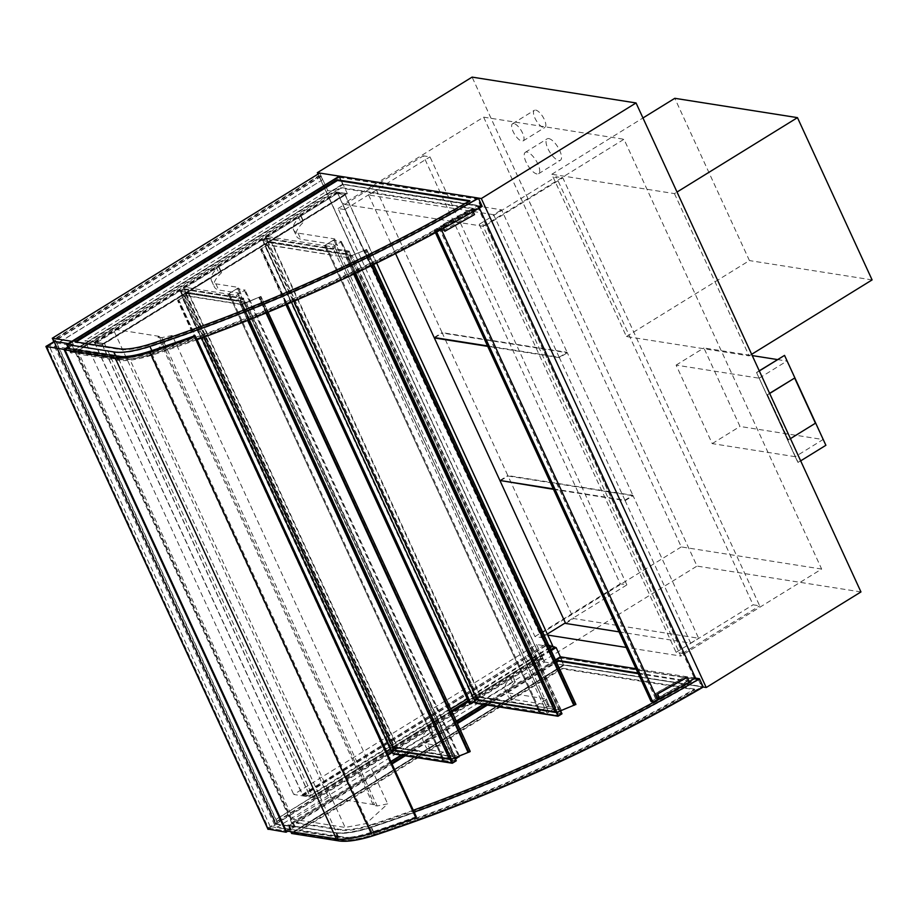 <?xml version="1.0" encoding="UTF-8"?>
<svg xmlns="http://www.w3.org/2000/svg" width="918" height="918" viewBox="0 0 918 918"><rect width="100%" height="100%" fill="white"/><g stroke="black" fill="none" stroke-linecap="round" stroke-linejoin="round"><path stroke-width="0.69" stroke-dasharray="4.59 3.44" d="M535.63 110.068A10.075 3.81 58.3 0 1 543.686 118.204A10.075 3.81 58.3 0 1 544.959 127.407A10.075 3.81 58.3 0 1 536.422 120.843A10.075 3.81 58.3 0 1 534.368 110.263A10.075 3.81 58.3 0 1 535.63 110.068M513.805 123.54A10.075 3.81 -121.7 0 0 512.542 123.746A10.075 3.81 -121.7 0 0 514.596 134.315A10.075 3.81 -121.7 0 0 523.134 140.89A10.075 3.81 -121.7 0 0 521.872 131.676A10.075 3.81 -121.7 0 0 513.805 123.54M548.735 138.572A12.588 4.762 58.3 0 1 558.821 148.739A12.588 4.762 58.3 0 1 560.393 160.248A12.588 4.762 58.3 0 1 549.733 152.032A12.588 4.762 58.3 0 1 547.162 138.825A12.588 4.762 58.3 0 1 548.735 138.572M526.921 152.044A12.588 4.762 -121.7 0 0 525.337 152.296A12.588 4.762 -121.7 0 0 527.907 165.515A12.588 4.762 -121.7 0 0 538.579 173.732A12.588 4.762 -121.7 0 0 536.996 162.222A12.588 4.762 -121.7 0 0 526.921 152.044M318.018 174.11L542.263 661.66L703.268 687.043L564.203 665.125L560.37 656.795L564.203 665.125L544.626 662.039L277.202 827.21L53.795 341.473M547.759 635.072L540.438 633.925L342.77 204.14L483.132 226.276L680.812 656.049L626.202 647.442M483.132 226.276L623.988 139.272L821.656 569.057L680.812 656.049M821.656 569.057L681.294 546.921L483.625 117.148L342.77 204.14M483.625 117.148L623.988 139.272M681.294 546.921L540.438 633.925M542.263 661.66L697.003 566.085L472.093 77.112M860.958 591.938L697.003 566.085M337.308 245.622L334.806 238.921L337.308 245.622L327.382 251.75L268.412 242.455L300.943 222.351A2.02 0.574 155.3 0 1 303.72 221.663A2.02 0.574 155.3 0 1 303.525 222.122A52.888 15.124 -24.7 0 0 296.411 236.064A52.888 15.124 -24.7 0 0 300.829 239.254L337.629 245.06M334.485 239.483L324.559 245.611L265.589 236.316L298.12 216.212A2.02 0.574 155.3 0 1 300.897 215.523A2.02 0.574 155.3 0 1 300.691 215.982A52.888 15.124 -24.7 0 0 293.588 229.925A52.888 15.124 -24.7 0 0 298.006 233.115L334.806 238.921M298.006 233.115L300.829 239.254M265.589 236.316L268.412 242.455M324.559 245.611L327.382 251.75M300.691 215.982L303.525 222.122M546.394 698.954L548.895 705.655L546.394 698.954L509.593 693.147A52.888 15.124 -24.7 0 1 505.175 689.957L507.998 696.096A52.888 15.124 -24.7 0 0 512.416 699.286L549.216 705.093M546.072 699.516L536.158 705.644L477.176 696.349L509.708 676.256A2.02 0.574 155.3 0 1 512.485 675.556A2.02 0.574 155.3 0 1 512.29 676.015A52.888 15.124 -24.7 0 0 505.175 689.957M512.416 699.286L509.593 693.147M548.895 705.655L538.981 711.783L479.999 702.488L477.176 696.349M538.981 711.783L536.158 705.644M479.999 702.488L512.531 682.395A2.02 0.574 155.3 0 1 515.308 681.695A2.02 0.574 155.3 0 1 515.113 682.154L512.29 676.015M515.113 682.154A52.888 15.124 -24.7 0 0 507.998 696.096M266.197 238.749L267.815 242.26L266.392 238.06L262.422 240.516L264.235 244.463L263.018 240.711L266.197 238.749L349.001 251.807L350.619 255.307L349.196 251.119L345.225 253.575L347.038 257.522L345.822 253.77L349.001 251.807L560.187 710.945L559.785 710.084L476.981 697.026L478.599 700.537L475.421 702.5L473.803 698.988L474.526 701.662M263.018 240.711L345.822 253.77L349.001 251.807L266.427 238.783L263.259 240.745L475.662 702.534L478.829 700.572L266.427 238.783M264.636 244.222L347.188 257.533L366.684 249.432L352.122 255.388L349.563 254.986L351.72 255.491L347.44 257.269L556.319 712.23M475.226 703.188L479.196 700.732L477.383 696.785L268.205 242.008L264.235 244.463L347.038 257.522M262.422 240.516L345.225 253.575M266.392 238.06L349.196 251.119M473.803 698.988L477.108 699.516L474.044 699.034L477.222 697.072L481.158 697.382L271.98 242.604L268.205 242.008L351.009 255.066M267.815 242.26L350.619 255.307M481.158 697.382L476.981 697.026M476.717 699.757L473.413 699.241L477.383 696.785L559.785 710.084M560.611 710.773L560.187 709.843M479.196 700.732L562 713.791M554.977 711.783L556.606 712.047L555.252 711.829L346.075 257.063M263.259 240.745L345.822 253.77L556.675 712.173L560.887 710.257L351.72 255.491M475.421 702.5L558.224 715.558L475.662 702.534M478.599 700.537L561.403 713.596L478.829 700.572M54.414 341.404L276.502 824.249L268.022 829.08M276.502 824.249L294.426 827.072L287.736 831.203M275.148 823.687L53.864 342.598L46.726 347.004L267.999 828.093L286.29 830.974L293.427 826.567L275.148 823.687L267.999 828.093M68.276 347.876L72.155 345.478L53.864 342.598M416.29 816.71A511.808 146.364 155.3 0 1 371.859 832.087A58.936 16.857 155.3 0 1 338.742 837.4L270.271 826.602L267.884 828.082L46.611 346.993L65.006 349.896L46.726 347.004M72.155 345.478L293.427 826.567M294.426 827.072L72.338 344.239L67.863 347.004M72.338 344.239L68.207 343.584M674.466 193.618L749.099 355.874L626.432 336.539L551.798 174.271L674.466 193.618L677.025 192.034M551.798 174.271L642.956 117.974M626.432 336.539L749.432 260.574L674.799 98.306M872.1 279.91L749.432 260.574M749.099 355.874L751.658 354.302M328.541 797.444L293.232 819.258L345.134 827.439L366.11 823.595L387.683 803.858L377.195 805.97L373.431 805.384L374.544 804.696L328.541 797.444L113.121 329.069L77.8 350.883L293.232 819.258M77.8 350.883L129.702 359.064L345.134 827.439M129.702 359.064L150.69 355.22L366.11 823.595M150.69 355.22L172.263 335.483L387.683 803.858M172.263 335.483L161.775 337.606L377.195 805.97M161.775 337.606L158.011 337.009L373.431 805.384M158.011 337.009L159.124 336.332L374.544 804.696M159.124 336.332L113.121 329.069M479.242 224.325L676.107 652.342L682.705 653.386L485.84 225.358L479.242 224.325L556.205 176.772L562.814 177.817L759.679 605.846L753.081 604.801L556.205 176.772M485.84 225.358L562.814 177.817M676.107 652.342L753.081 604.801M682.705 653.386L759.679 605.846M626.868 584.904L430.003 156.875L423.393 155.842L620.258 583.859L626.868 584.904L565.396 622.863M344.698 209.568L338.088 208.524L534.953 636.553L541.563 637.585L344.698 209.568L430.003 156.875M541.563 637.585L547.289 634.051M338.088 208.524L423.393 155.842M534.953 636.553L620.258 583.859M334.003 240.332L548.413 706.504L546.52 707.124L332.098 240.952L334.003 240.332L341.496 241.583L332.58 246.873L547.002 713.045L555.906 707.767L341.312 241.48M332.098 240.952L325.752 244.876L540.174 711.048L546.52 707.124M540.174 711.048L539.509 711.794L325.087 245.622L325.752 244.876M325.27 245.726L332.58 246.873M539.681 711.898L547.002 713.045M548.413 706.504L555.723 707.663M67.657 344.95L339.442 177.082L342.666 184.093L481.239 205.942A517.35 147.947 155.3 0 1 153.49 353.763A64.478 18.44 155.3 0 1 117.665 359.34L70.881 351.961L67.657 344.95L114.429 352.328L117.665 359.34M70.881 351.961L342.666 184.093M481.239 205.942L478.014 198.931A517.35 147.947 155.3 0 1 150.265 346.752A64.478 18.44 155.3 0 1 114.429 352.328M339.442 177.082L478.014 198.931M469.029 201.203L470.165 201.386A511.292 146.214 155.3 0 1 151.665 344.342A58.419 16.708 155.3 0 1 119.214 349.379L75.253 342.448L76.045 341.966M473.39 208.397L340.739 187.49L78.489 349.46L122.45 356.391A58.419 16.708 -24.7 0 0 154.89 351.353A511.292 146.214 -24.7 0 0 473.39 208.397L473.699 209.063L341.037 188.144L78.787 350.125L122.748 357.056A58.419 16.708 -24.7 0 0 155.199 352.007A511.292 146.214 -24.7 0 0 473.699 209.063M154.89 351.353L155.199 352.007M151.367 343.676L151.665 344.342M74.955 341.794L75.253 342.448M340.739 187.49L341.037 188.144M469.867 200.721L470.165 201.386M78.489 349.46L78.787 350.125M452.035 711.875L313.313 797.558L104.549 343.665L347.36 193.687L339.293 176.141L343.125 184.472L482.191 206.401M68.609 348.611L70.548 352.833L343.125 184.472M196.9 339.717A517.855 148.096 155.3 0 1 153.673 354.623A64.983 18.578 155.3 0 1 117.561 360.246L70.548 352.833M339.281 177.369L477.36 199.137A516.845 147.809 155.3 0 1 150.38 346.545A63.973 18.291 155.3 0 1 114.83 352.076L68.288 344.743L339.281 177.369L342.506 184.38L71.512 351.755L68.288 344.743M71.512 351.755L118.055 359.099A63.973 18.291 -24.7 0 0 153.604 353.568A516.845 147.809 -24.7 0 0 480.584 206.148L477.36 199.137M480.584 206.148L342.506 184.38M153.604 353.568L150.38 346.545M563.583 665.034L701.662 686.802A516.845 147.809 155.3 0 1 374.682 834.21A63.973 18.291 155.3 0 1 339.132 839.74L292.59 832.408L563.583 665.034L560.347 658.011L289.354 825.385L335.908 832.729A63.973 18.291 -24.7 0 0 371.457 827.198A516.845 147.809 -24.7 0 0 698.437 679.779L560.347 658.011M698.437 679.779L701.662 686.802M371.457 827.198L374.682 834.21M289.354 825.385L292.59 832.408M699.08 679.572L560.508 657.724L288.722 825.603L335.506 832.97A64.478 18.44 -24.7 0 0 371.331 827.393A517.35 147.947 -24.7 0 0 699.08 679.572L702.316 686.595L563.744 664.747L291.958 832.615L338.731 839.993A64.478 18.44 -24.7 0 0 374.567 834.416A517.35 147.947 -24.7 0 0 702.316 686.595M288.722 825.603L291.958 832.615M560.508 657.724L563.744 664.747M694.467 689.051L561.805 668.132L299.555 830.113L343.516 837.044A58.419 16.708 -24.7 0 0 375.967 832.006A511.292 146.214 -24.7 0 0 694.467 689.051L694.765 689.705L562.114 668.786L299.865 830.767L343.825 837.698A58.419 16.708 -24.7 0 0 376.265 832.66L375.967 832.006M638.274 673.686L689.384 681.741M690.106 681.856L691.243 682.028A511.292 146.214 155.3 0 1 372.742 824.984A58.419 16.708 155.3 0 1 340.291 830.021L296.33 823.09L392.032 763.983M405.24 755.824L457.428 723.591M487.378 705.093L556.595 662.337M296.33 823.09L296.032 822.436L391.734 763.328M372.742 824.984L372.433 824.33A58.419 16.708 155.3 0 1 339.993 829.367L296.032 822.436M299.865 830.767L299.555 830.113M404.149 755.652L457.13 722.936M486.288 704.932L556.297 661.683M691.243 682.028L690.933 681.374M637.964 673.02L689.843 681.202M376.265 832.66A511.292 146.214 -24.7 0 0 694.765 689.705M562.114 668.786L561.805 668.132M413.318 810.25A511.292 146.214 155.3 0 1 372.433 824.33M290.799 831.685L287.793 825.144L334.806 832.557A64.983 18.578 -24.7 0 0 370.918 826.934A517.855 148.096 -24.7 0 0 414.133 812.04M291.626 833.475L564.203 665.125L296.778 830.297L277.202 827.21M555.447 659.835L483.212 704.439M456.28 721.089L401.086 755.17M390.884 761.47L287.793 825.144M695.396 678.081L635.99 668.706M695.523 678.012L694.065 677.461L651.642 701.272L434.811 229.833L436.268 230.384L478.68 206.573L477.222 206.022L434.203 230.005L436.027 230.693L440.686 228.077L436.268 230.384L434.811 229.833L651.642 701.272L653.1 701.822L436.268 230.384L653.1 701.822L657.46 699.378M694.065 677.461L477.222 206.022M479.357 208.053L478.68 206.573M659.468 698.254L658.011 697.703L687.697 681.03L689.154 681.581L659.468 698.254L689.28 681.512M658.011 697.703L655.808 693.251L685.505 676.577L687.697 681.03M655.991 693.32L685.677 676.646M655.808 693.251L658.022 698.07L687.72 681.397L685.505 676.577M658.022 698.07L659.078 698.472M689.544 682.085L687.72 681.397M689.154 681.581L687.134 677.197M443.348 228.375L442.625 226.815L441.168 226.264L443.187 230.647L472.885 213.974L470.865 209.591L472.322 210.142L474.514 214.594M443.187 230.647L472.885 213.974M443.004 230.579L440.789 225.759L470.475 209.086L472.701 213.905M440.789 225.759L442.602 226.448L472.3 209.774L470.475 209.086M442.602 226.448L443.463 228.307M473.16 211.633L472.3 209.774M444.645 231.198L474.331 214.525M442.625 226.815L472.322 210.142M441.168 226.264L470.865 209.591M441.329 229.477L440.686 228.077M651.034 701.444L655.704 698.827L651.642 701.272L653.1 701.822L657.529 699.516M657.345 699.447L440.502 228.008M436.635 232.024L436.027 230.693M435.43 232.679L434.203 230.005M655.704 698.827L438.873 227.389M655.888 698.896L439.045 227.457M267.884 828.082L286.29 830.974M46.611 346.993L48.987 345.524L67.393 348.415M270.271 826.602L48.987 345.524M267.31 244.945L476.476 699.723L473.413 699.241L264.235 244.463L267.31 244.945L260.517 249.363L267.941 244.739L264.877 244.257L268.045 242.295L271.98 242.604M480.757 697.623L271.579 242.857M477.222 697.072L268.045 242.295M474.044 699.034L264.877 244.257M293.921 301.242L267.941 244.739M475.042 701.341L470.142 703.922L474.847 700.916M474.801 701.306L265.635 246.529M291.499 302.286L265.864 246.563M476.476 699.723L469.683 704.14M185.287 293.232L181.316 295.676L184.38 296.17L177.587 300.576L185.011 295.952L181.948 295.47L185.126 293.508L189.062 293.829L185.287 293.232L394.453 748.009L390.483 750.454L181.316 295.676M394.189 750.729L391.125 750.247L394.292 748.285L398.228 748.595L189.062 293.829M398.228 748.595L394.453 748.009M397.838 748.847L188.66 294.07M394.292 748.285L185.126 293.508M391.125 750.247L181.948 295.47M203.957 337.147L185.011 295.952M392.112 752.553L387.224 755.147L391.917 752.129M391.883 752.519L182.705 297.742M201.467 338.065L182.946 297.788M390.483 750.454L393.558 750.935L387.201 754.86L386.765 755.353L387.958 755.112M393.558 750.935L184.38 296.17M355.094 273.484L347.75 257.533M371.526 265.554L364.607 250.511M556.836 712.116L575.62 704.301L556.928 712.23L347.75 257.453M573.773 705.208L364.607 250.43M574.714 705.116L365.548 250.339L574.714 705.093M575.379 704.335L366.202 249.558M575.62 704.301L366.443 249.524L575.62 704.313M354.623 273.702L347.188 257.533M556.285 712.15L347.188 257.453M556.48 712.184L347.314 257.407M353.682 274.149L345.879 257.178M575.838 704.175L561.3 710.165L558.534 709.889L349.356 255.112M558.534 709.889L560.887 710.257M558.741 709.752L349.563 254.986M561.3 710.165L352.122 255.388M575.379 704.255L366.202 249.478M372.123 265.256L574.484 705.219M553.279 488.892L624.94 500.195L632.869 495.284L507.838 475.57L442.281 333.05L567.313 352.764L632.869 495.284M499.908 480.481L507.838 475.57M624.94 500.195L559.383 357.664L567.313 352.764M559.383 357.664L487.722 346.361M434.88 337.629L442.281 333.05M487.515 345.925L559.177 357.228L567.117 352.317L442.086 332.614L376.529 190.083L501.561 209.797L567.117 352.317M434.145 337.514L442.086 332.614M559.177 357.228L493.62 214.697L501.561 209.797M493.62 214.697L368.588 194.983L376.529 190.083M368.588 194.983L395.543 253.586M619.03 631.859L690.692 643.151L625.135 500.631L553.485 489.328M625.135 500.631L633.076 495.731L698.632 638.251L573.601 618.537L508.044 476.017L633.076 495.731M500.631 480.596L508.044 476.017M565.66 623.448L573.601 618.537M690.692 643.151L698.632 638.251M241.021 294.116L238.519 287.414L241.021 294.116L231.095 300.243L186.274 293.175L218.909 273.025A2.02 0.574 155.3 0 1 221.582 272.394A2.02 0.574 155.3 0 1 221.387 272.853A52.888 15.124 -24.7 0 0 214.273 286.783A52.888 15.124 -24.7 0 0 218.691 289.985L241.342 293.553M238.198 287.977L228.272 294.104L183.451 287.036L216.086 266.886A2.02 0.574 155.3 0 1 218.759 266.254A2.02 0.574 155.3 0 1 218.564 266.702A52.888 15.124 -24.7 0 0 211.45 280.644A52.888 15.124 -24.7 0 0 215.868 283.846L238.519 287.414M215.868 283.846L218.691 289.985M218.564 266.702L221.387 272.853M216.086 266.886L218.909 273.025M183.451 287.036L186.274 293.175M228.272 294.104L231.095 300.243M450.107 747.447L452.608 754.16L450.107 747.447L427.467 743.878A52.888 15.124 -24.7 0 1 423.049 740.688L425.872 746.827A52.888 15.124 -24.7 0 0 430.29 750.017L452.93 753.586M449.786 748.021L439.871 754.137L395.05 747.08L427.685 726.918A2.02 0.574 155.3 0 1 430.358 726.287A2.02 0.574 155.3 0 1 430.152 726.746A52.888 15.124 -24.7 0 0 423.049 740.688M430.29 750.017L427.467 743.878M452.608 754.16L442.694 760.288L397.873 753.219L430.508 733.057A2.02 0.574 155.3 0 1 433.181 732.426A2.02 0.574 155.3 0 1 432.986 732.885L430.152 726.746M432.986 732.885A52.888 15.124 -24.7 0 0 425.872 746.827M430.508 733.057L427.685 726.918M397.873 753.219L395.05 747.08M442.694 760.288L439.871 754.137M185.677 292.991L184.266 288.791L180.295 291.247L182.108 295.194L180.892 291.442L184.07 289.48L185.677 292.991L244.888 302.32L243.477 298.132L239.506 300.576L241.319 304.524L240.103 300.771L243.281 298.809L244.888 302.32M184.07 289.48L243.281 298.809L454.892 757.775M180.892 291.442L240.103 300.771L243.281 298.809L184.3 289.514L181.133 291.476L240.103 300.771L450.956 759.186L241.721 304.283L240.16 304.191L241.468 304.546L260.723 296.537L242.031 304.546L260.964 296.445L246.403 302.401L243.844 301.988L245.99 302.492L241.721 304.283L182.51 294.942M182.108 295.194L241.319 304.524M180.295 291.247L239.506 300.576M184.266 288.791L243.477 298.132M186.079 292.739L245.29 302.079M392.193 751.957L391.676 749.719L393.294 753.23L396.461 751.268L394.855 747.757L454.066 757.098M396.461 751.268L455.684 760.609L396.702 751.303L184.3 289.514M393.294 753.23L452.505 762.56L393.524 753.265L396.702 751.303M391.676 749.719L393.879 750.063M449.258 758.796L450.887 759.06L449.522 758.842L240.355 304.065M391.286 749.96L394.029 750.396M450.566 759.163L455.167 757.27L245.99 302.492M394.855 747.757L397.069 751.463L393.099 753.908M397.069 751.463L456.28 760.793M395.245 747.516L454.456 756.845M181.133 291.476L393.524 753.265M237.716 288.826L452.126 754.998L450.233 755.629L235.811 289.445L237.716 288.826L245.209 290.088L236.293 295.366L450.715 761.55L455.512 759.129M452.126 754.998L459.448 756.157L245.026 289.985M235.811 289.445L229.466 293.37L443.887 759.542L443.222 760.288L450.715 761.55M443.405 760.391L228.8 294.116L229.466 293.37M228.984 294.219L236.293 295.366M443.887 759.542L450.233 755.629M451.117 759.117L469.901 751.303L468.995 752.129L259.828 297.352M469.66 751.337L260.483 296.571M248.606 320.061L241.468 304.546M450.635 759.324L241.457 304.466M450.761 759.186L241.583 304.42M247.631 320.451L240.16 304.191M470.119 751.188L455.569 757.166L452.803 756.902L243.637 302.125M452.803 756.902L455.167 757.27M453.022 756.765L243.844 301.988M455.569 757.166L246.403 302.401M469.649 751.257L260.483 296.491M266.633 312.751L259.599 297.455M259.587 297.432L468.765 752.232M266.013 313.004L258.887 297.524M249.076 319.866L242.031 304.546M259.817 297.329L468.995 752.106L451.197 759.232L242.031 304.466M468.054 752.221L258.887 297.443M313.313 797.558L293.737 794.472L536.56 644.493L544.626 662.039M104.549 343.665L84.961 340.578L293.737 794.472M347.36 193.687L327.783 190.6L84.961 340.578M319.716 173.054L327.783 190.6M71.879 341.312L296.778 830.297M552.016 646.524L545.785 645.538L337.422 192.528L346.189 193.491L336.986 192.046L545.751 645.939L554.954 647.397L536.56 644.493M551.213 650.621L468.559 701.673M102.185 344.709L309.538 795.539L302.458 794.426L309.974 796.021L102.219 344.307L94.898 343.16L102.185 344.709L345.007 194.731L552.361 645.561L309.538 795.539M376.644 263.041L345.042 194.329L337.721 193.182L95.105 343.596M337.927 193.618L345.007 194.731M337.721 193.182L94.898 343.16M345.042 194.329L102.219 344.307M549.916 647.821L467.262 698.873M450.749 709.063L309.974 796.021M552.361 645.561L545.281 644.447L302.665 794.862M545.487 644.884L552.797 646.043M545.281 644.447L302.458 794.426M94.164 342.024L302.929 795.917L312.131 797.375L302.963 795.516L94.6 342.506L103.367 343.481L94.164 342.024L336.986 192.046M545.751 645.939L302.929 795.917M346.189 193.491L103.367 343.481M346.384 193.939L103.562 343.917M337.422 192.528L94.6 342.506M545.785 645.538L302.963 795.516M550.685 649.474L468.019 700.526M451.507 710.727L311.936 796.939M550.88 649.91L468.226 700.962M451.713 711.163L312.131 797.375M53.657 341.519L275.021 822.78L277.374 823.159L55.298 340.314L53.095 339.97M57.065 343.539L277.339 822.436L275.446 822.138L53.772 340.176L55.654 340.475L57.065 343.539L322.746 179.63L321.128 176.118L318.764 175.751L53.049 339.878M321.128 176.118L55.298 340.314M318.764 175.751L540.851 658.596L543.215 658.963L277.374 823.159M543.215 658.963L541.597 655.452L276.157 819.407M322.746 179.63L57.306 343.584M541.597 655.452L542.767 658.493L540.886 658.195L319.212 176.233L321.093 176.52L322.505 179.595M321.093 176.52L55.654 340.475M319.212 176.233L53.772 340.176M540.886 658.195L275.446 822.138M542.767 658.493L277.339 822.436M541.356 655.418L275.928 819.372M540.851 658.596L275.021 822.78M795.263 456.705L712.219 443.612L676.118 365.112L759.152 378.205L795.263 456.705L823.033 439.55L739.988 426.457L703.888 347.956L752.244 355.587M759.152 378.205L786.933 361.049L823.033 439.55M777.489 359.569L786.933 361.049M676.118 365.112L703.888 347.956M712.219 443.612L739.988 426.457M759.255 370.826L756.535 372.501L797.88 462.408L825.89 445.287M797.88 462.408L800.668 460.87M756.535 372.501L798.121 462.442M759.324 370.964L756.765 372.547M825.661 445.253L784.305 355.358M769.605 393.329L767.448 394.66L788.229 439.837L815.207 423.175L794.426 377.998M788.229 439.837L790.455 438.643M767.448 394.66L788.459 439.871M769.674 393.478L767.689 394.706M298.12 216.212L300.943 222.351M512.531 682.395L509.708 676.256M274.597 824.869L52.521 342.035M46.566 345.707L268.653 828.552M548.895 712.425L334.485 246.253M340.83 242.329L555.241 708.501M153.49 353.763L150.265 346.752M122.45 356.391L122.748 357.056M118.915 348.725L119.214 349.379M115.622 356.023L117.561 360.246M151.826 350.584L153.673 354.623M118.055 359.099L114.83 352.076M335.908 832.729L339.132 839.74M374.567 834.416L371.331 827.393M338.731 839.993L335.506 832.97M340.291 830.021L339.993 829.367M343.825 837.698L343.516 837.044M373.488 832.523L370.918 826.934M337.79 839.052L334.806 832.557M338.742 837.4L117.47 356.322M371.859 832.087L150.586 350.997M470.372 703.681L261.194 248.904M470.842 703.75L261.664 248.985M287.242 304.11L261.905 249.019M470.131 703.636L260.953 248.87M387.442 754.894L178.264 300.129M387.912 754.975L178.746 300.197M197.106 339.649L178.976 300.232M387.201 754.86L178.035 300.083M575.632 704.703L366.454 249.925M373.626 264.522L366.684 249.432L373.626 264.522M373.477 264.591L366.684 249.822M244.544 290.822L458.61 756.237M452.608 760.919L238.198 294.747M469.901 751.314L260.723 296.537L469.901 751.303M268.171 312.12L260.964 296.445L268.171 312.12M268.022 312.177L260.964 296.835M469.901 751.704L260.735 296.939M523.134 140.89L544.959 127.407M512.542 123.746L534.368 110.263M538.579 173.732L560.393 160.248M525.337 152.296L547.162 138.825M293.588 229.925L296.411 236.064M300.897 215.523L303.72 221.663M512.485 675.556L515.308 681.695M325.087 245.622L539.509 711.794M555.906 707.767L341.496 241.583M470.142 703.922L260.976 249.157M285.946 304.661L260.517 249.363M387.224 755.147L178.046 300.37M386.765 755.353L177.587 300.576M211.45 280.644L214.273 286.783M218.759 266.254L221.582 272.394M430.358 726.287L433.181 732.426M228.8 294.116L443.222 760.288M459.448 755.881L245.209 290.088"/><path stroke-width="1.38" d="M414.133 812.04A517.855 148.096 -24.7 0 0 699.436 678.712L703.268 687.043L706.217 687.513L481.319 198.529L317.353 172.687L318.018 174.11M626.202 647.442L547.759 635.072M317.353 172.687L472.093 77.112L636.048 102.954L860.958 591.938L706.217 687.513M636.048 102.954L481.319 198.529M474.526 701.662L475.226 703.188L558.029 716.235L562 713.791L560.611 710.773M476.717 699.757L556.216 712.288L558.029 716.235M474.847 700.916L477.108 699.516L554.977 711.783M558.224 715.558L556.675 712.173L558.224 715.558L561.403 713.596L558.224 715.558M560.187 710.945L561.403 713.596L560.187 710.945M67.863 347.004L64.008 349.379L45.9 346.453L54.414 341.404L68.207 343.584M287.736 831.203L286.095 832.224L64.008 349.379M268.022 829.08L286.095 832.224M415.865 817.823L416.29 816.71L195.018 335.632L194.593 336.734L415.865 817.823A514.837 147.224 -24.7 0 1 371.182 833.28A61.965 17.717 -24.7 0 1 336.367 838.868L286.29 830.974L65.006 349.896L68.276 347.876M677.025 192.034L797.467 117.642L872.1 279.91L751.658 354.302M642.956 117.974L674.799 98.306L797.467 117.642M547.289 634.051L565.396 622.863M76.045 341.966L337.503 180.467L469.029 201.203M337.204 179.813L469.867 200.721A511.292 146.214 155.3 0 1 151.367 343.676A58.419 16.708 155.3 0 1 118.915 348.725L74.955 341.794L337.204 179.813L337.503 180.467M66.716 344.502L113.729 351.915A64.983 18.578 -24.7 0 0 149.841 346.293A517.855 148.096 -24.7 0 0 478.358 198.07L339.293 176.141L66.716 344.502L68.609 348.611M478.358 198.07L482.191 206.401A517.855 148.096 155.3 0 1 196.9 339.717M556.595 662.337L558.58 661.121L638.274 673.686M689.384 681.741L690.106 681.856M392.032 763.983L405.24 755.824M457.428 723.591L487.378 705.093M558.58 661.121L558.282 660.455L637.964 673.02M391.734 763.328L404.149 755.652M457.13 722.936L486.288 704.932M556.297 661.683L558.282 660.455M689.843 681.202L690.933 681.374A511.292 146.214 155.3 0 1 413.318 810.25M703.268 687.043A517.855 148.096 155.3 0 1 374.751 835.277A64.983 18.578 155.3 0 1 338.639 840.888L291.626 833.475L290.799 831.685M635.99 668.706L560.37 656.795L555.447 659.835M483.212 704.439L456.28 721.089M401.086 755.17L390.884 761.47M699.436 678.712L695.396 678.081M689.28 681.512L695.523 678.012L479.357 208.053M657.46 699.378L659.468 698.254L657.449 693.87L687.134 677.197L689.544 682.085L659.847 698.759L657.632 693.939L687.318 677.266M659.078 698.472L659.847 698.759M443.463 228.307L444.828 231.267L474.514 214.594L473.16 211.633M444.828 231.267L443.348 228.375M436.635 232.024L652.859 702.132L657.529 699.516L441.329 229.477M652.859 702.132L651.034 701.444L435.43 232.679M67.393 348.415L117.47 356.322A58.936 16.857 -24.7 0 0 150.586 350.997A511.808 146.364 -24.7 0 0 195.018 335.632M194.593 336.734A514.837 147.224 155.3 0 1 149.898 352.191A61.965 17.717 155.3 0 1 115.094 357.791L65.006 349.896M477.108 699.516L293.921 301.242M285.946 304.661L469.683 704.14L471.072 703.785L475.042 701.341L291.499 302.286M391.917 752.129L394.189 750.729L203.957 337.147M387.958 755.112L392.112 752.553L201.467 338.065M371.526 265.554L573.784 705.288L556.928 712.311L355.094 273.484M556.836 712.116L354.623 273.702M556.285 712.15L555.046 711.955L353.682 274.149M573.784 705.288L575.838 704.175M574.484 705.219L372.123 265.256M487.722 346.361L434.352 337.95L499.908 480.481L553.279 488.892M395.543 253.586L434.145 337.514L487.515 345.925M553.485 489.328L500.631 480.596M500.103 480.917L565.66 623.448L619.03 631.859M455.684 760.609L454.456 757.958L455.684 760.609L452.505 762.56L455.684 760.609M393.879 750.063L449.258 758.796M450.956 759.186L452.505 762.56L450.956 759.186M394.029 750.396L450.6 759.232M454.892 757.775L456.28 760.793L452.31 763.248L393.099 753.908L392.193 751.957M452.31 763.248L450.497 759.301M455.512 759.129L459.448 756.157M451.117 759.117L248.606 320.061M450.566 759.163L449.327 758.968L247.631 320.451M470.131 751.222L268.022 312.177M470.131 751.612L468.765 752.232L266.633 312.751M249.076 319.866L451.208 759.312L468.742 752.186M468.054 752.29L266.013 313.004M339.293 176.141L319.716 173.054L52.292 338.226L71.879 341.312L339.293 176.141M53.795 341.473L52.292 338.226M560.37 656.795L556.136 647.58L554.954 647.397L550.88 649.91M556.136 647.58L551.213 650.621M468.559 701.673L452.035 711.875M376.644 263.041L552.797 646.043L549.916 647.821M467.262 698.873L450.749 709.063M554.954 647.397L550.685 649.474M468.019 700.526L451.507 710.727M554.747 646.96L552.016 646.524M468.226 700.962L451.713 711.163M53.095 339.97L53.657 341.519M752.244 355.587L777.489 359.569M800.668 460.87L825.89 445.287L784.546 355.392L759.324 370.964M784.546 355.392L759.255 370.826M769.605 393.329L794.667 378.032L769.674 393.478M790.455 438.643L815.448 423.209L794.667 378.032M268.159 829.39L46.084 346.556M113.729 351.915L115.622 356.023M149.841 346.293L151.826 350.584M374.751 835.277L373.488 832.523M338.639 840.888L337.79 839.052M371.182 833.28L149.898 352.191M336.367 838.868L115.094 357.791M471.072 703.785L287.242 304.11M388.153 755.009L197.106 339.649M575.85 704.209L373.626 264.522L575.85 704.198M575.861 704.599L373.477 264.591M458.61 756.237L458.966 757.006M45.9 346.453L267.987 829.287"/></g></svg>
